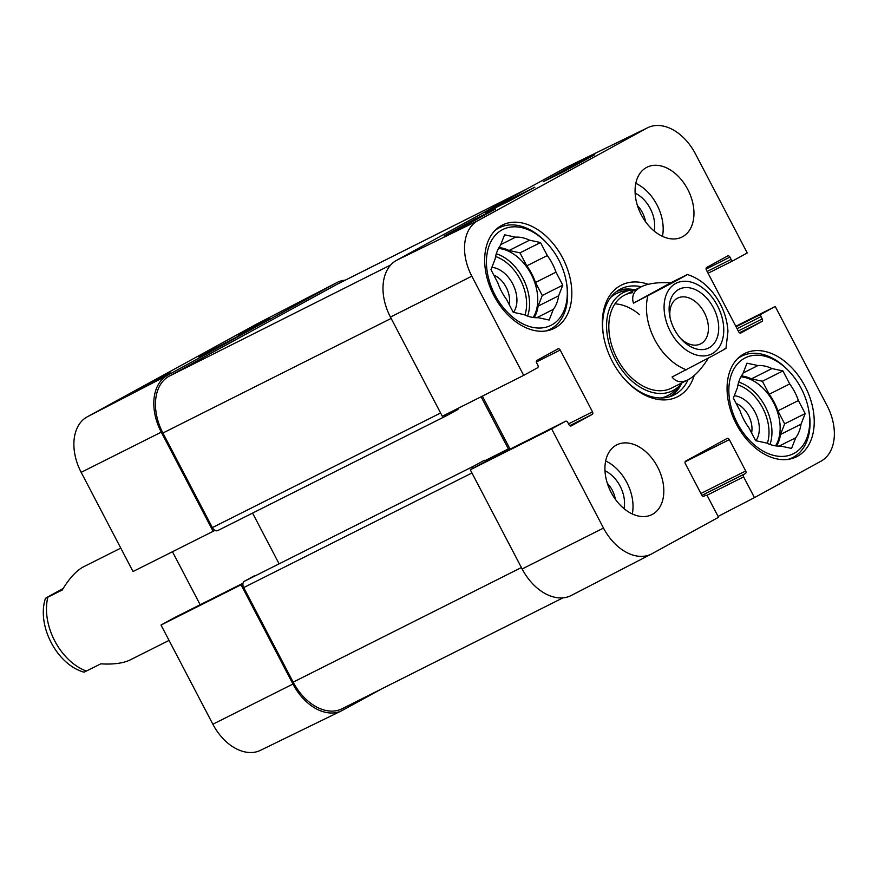 <?xml version="1.0" encoding="UTF-8"?>
<svg xmlns="http://www.w3.org/2000/svg" width="878" height="878" viewBox="0 0 878 878"><rect width="100%" height="100%" fill="white"/><g stroke="black" fill="none" stroke-linecap="round" stroke-linejoin="round"><path stroke-width="1.32" d="M169.981 372.502L139.009 389.47L170.233 372.985M269.085 318.242L238.114 335.198L269.085 318.242L269.348 318.725M241.571 334.452L198.823 356.896L241.571 334.452M336.987 282.529L256.749 324.026A45.788 31.037 63.3 0 0 256.31 324.256L87.207 416.852A45.788 31.037 63.3 0 0 81.171 472.331L133.028 571.523L213.124 531.333L161.267 432.152A46.863 31.773 -116.7 0 1 167.435 375.367L336.537 282.771A46.863 31.773 -116.7 0 1 336.987 282.529A46.863 31.773 -116.7 0 1 345.284 280.148M213.124 531.333L214.934 530.345M242.91 583.859L161.014 625.037L212.86 724.229A45.788 31.037 63.3 0 0 260.426 750.35L341.63 710.774A46.863 31.773 -116.7 0 1 292.956 684.05L241.099 584.858M381.59 688.923L342.541 710.302A46.863 31.773 -116.7 0 1 341.63 710.774M161.014 625.037L174.931 617.421A2.085 1.416 -116.7 0 1 174.963 617.399A2.085 1.416 -116.7 0 1 174.985 617.388M200.173 604.744L172.461 551.735M607.324 483.306A21.522 14.597 -116.7 0 1 615.357 499.286M637.483 205.693A21.522 14.597 -116.7 0 1 645.506 221.684M736.181 403.452A21.522 14.597 -116.7 0 1 751.59 432.931M493.776 275.066A21.522 14.597 -116.7 0 1 509.185 304.545M494.907 230.563A56.752 38.478 -116.7 0 1 498.539 228.17A56.752 38.478 -116.7 0 1 499.362 227.731A56.752 38.478 -116.7 0 1 546.687 242.921L547.532 243.843A53.635 36.36 -116.7 0 1 566.145 280.916A53.635 36.36 -116.7 0 1 541.913 327.922A53.635 36.36 -116.7 0 1 491.812 288.072A53.635 36.36 -116.7 0 1 502.04 229.904A53.635 36.36 -116.7 0 1 547.532 243.843M566.145 280.916L566.387 282.145A56.752 38.478 -116.7 0 1 550.297 329.173A56.752 38.478 -116.7 0 1 545.37 331.061M737.311 358.948A56.752 38.478 -116.7 0 1 740.933 356.545A56.752 38.478 -116.7 0 1 741.756 356.117A56.752 38.478 -116.7 0 1 789.081 371.295L789.937 372.228A53.635 36.36 -116.7 0 1 808.55 409.291A53.635 36.36 -116.7 0 1 784.306 456.308A53.635 36.36 -116.7 0 1 734.217 416.446A53.635 36.36 -116.7 0 1 744.434 358.29A53.635 36.36 -116.7 0 1 789.937 372.228M808.55 409.291L808.781 410.531A56.752 38.478 -116.7 0 1 792.691 457.559A56.752 38.478 -116.7 0 1 787.764 459.435M670.858 396.351A59.353 40.234 63.3 0 0 681.8 383.049M634.992 289.817A59.353 40.234 63.3 0 0 617.783 290.651M635.211 289.817A54.919 37.238 63.3 0 0 631.644 290.058A54.919 37.238 63.3 0 0 612.328 353.186A54.919 37.238 63.3 0 0 673.426 390.326A54.919 37.238 63.3 0 0 679.616 385.596A54.919 37.238 63.3 0 0 681.932 382.874M632.588 292.692A52.065 35.296 63.3 0 0 614.282 352.539A52.065 35.296 63.3 0 0 672.197 387.747M639.634 314.697A52.065 35.296 63.3 0 0 614.962 303.854M513.487 312.349A26.735 18.12 63.3 0 0 513.279 285.032A26.735 18.12 63.3 0 0 491.878 267.351M536.732 317.726L553.316 309.396L549.156 320.042L538.203 317.682A42.693 28.941 -116.7 0 1 524.199 314.664L513.246 312.305L506.441 299.299A42.693 28.941 -116.7 0 1 497.76 282.683L490.967 269.678L495.126 259.043A42.693 28.941 -116.7 0 1 500.438 245.445L504.598 234.81L515.562 237.17L500.767 244.6M509.031 250.493L529.555 240.188L540.519 242.547L519.995 252.853L509.031 250.493A42.693 28.941 -116.7 0 0 499.033 247.552M535.47 282.464L555.994 272.158L562.798 285.163L542.275 295.469L535.47 282.464A42.693 28.941 -116.7 0 0 526.789 265.858L519.995 252.853M562.798 285.163L558.638 295.809L538.115 306.115L542.275 295.469M540.519 242.547L547.312 255.553L526.789 265.858M547.312 255.553A42.693 28.941 -116.7 0 1 555.994 272.158M558.638 295.809A42.693 28.941 -116.7 0 1 553.316 309.396M515.562 237.17A42.693 28.941 -116.7 0 1 529.555 240.188M538.115 306.115A42.693 28.941 -116.7 0 1 534.208 317.606M498.506 248.474A41.65 28.239 -116.7 0 1 531.596 275.055A41.65 28.239 -116.7 0 1 533.155 317.474M755.881 440.734A26.735 18.12 63.3 0 0 755.673 413.406A26.735 18.12 63.3 0 0 734.271 395.737M779.126 446.112L795.72 437.782L791.561 448.428L780.597 446.057A42.693 28.941 -116.7 0 1 766.604 443.039L755.64 440.679L748.846 427.674A42.693 28.941 -116.7 0 1 740.154 411.069L733.36 398.063L737.52 387.417A42.693 28.941 -116.7 0 1 742.832 373.83L746.991 363.185L757.955 365.544L743.172 372.974M751.425 378.868L771.96 368.562L782.913 370.933L762.389 381.239L751.425 378.868A42.693 28.941 -116.7 0 0 741.427 375.938M777.875 410.849L798.398 400.544L805.192 413.549L784.669 423.854L777.875 410.849A42.693 28.941 -116.7 0 0 769.194 394.244L762.389 381.239M805.192 413.549L801.032 424.184L780.509 434.489L784.669 423.854M782.913 370.933L789.717 383.938L769.194 394.244M789.717 383.938A42.693 28.941 -116.7 0 1 798.398 400.544M801.032 424.184A42.693 28.941 -116.7 0 1 795.72 437.782M757.955 365.544A42.693 28.941 -116.7 0 1 771.96 368.562M780.509 434.489A42.693 28.941 -116.7 0 1 776.602 445.98M740.911 376.849A41.65 28.239 -116.7 0 1 773.99 403.441A41.65 28.239 -116.7 0 1 775.548 445.848M563.764 171.682L543.12 181.746L574.091 164.79L594.735 154.726L563.764 171.682M574.091 164.79L574.585 165.766M464.66 225.953L444.005 236.017L474.976 219.061L495.631 208.997L464.66 225.953M474.976 219.061L475.481 220.027M491.713 208.854L485.391 212.63L509.196 201.095L534.856 187.179L491.713 208.854M647.832 127.65L566.628 167.226A46.863 31.773 63.3 0 0 565.717 167.698L396.615 260.283A46.863 31.773 63.3 0 0 390.447 317.068L442.303 416.26L523.672 375.378L471.815 276.186A45.788 31.037 -116.7 0 1 477.841 220.707L646.943 128.111A45.788 31.037 -116.7 0 1 647.832 127.65A45.788 31.037 -116.7 0 1 695.387 153.771L747.244 252.963L733.328 260.579A2.085 1.416 63.3 0 1 733.295 260.601A2.085 1.416 63.3 0 1 731.122 259.416L729.914 257.111A2.085 1.416 -116.7 0 0 727.741 255.926A2.085 1.416 -116.7 0 0 727.719 255.937L706.658 267.472A2.085 1.416 -116.7 0 0 706.384 269.996L738.694 331.818A2.085 1.416 -116.7 0 0 740.867 333.003A2.085 1.416 -116.7 0 0 740.9 332.981L761.961 321.458A2.085 1.416 -116.7 0 0 762.236 318.933L761.028 316.618A2.085 1.416 63.3 0 1 761.303 314.094L775.219 306.477L827.076 405.669A45.788 31.037 -116.7 0 1 821.051 461.148L754.465 497.617L718.083 516.418M654.132 231.013A27.778 18.833 63.3 0 0 635.145 193.204M662.44 236.358A39.049 26.472 63.3 0 0 635.826 183.348M623.984 508.625A27.778 18.833 63.3 0 0 604.997 470.806M632.281 513.959A39.049 26.472 63.3 0 0 605.666 460.961M522.136 568.966A46.863 31.773 63.3 0 0 571.271 595.471L651.509 553.974A45.788 31.037 -116.7 0 1 603.504 528.084L551.647 428.892L470.279 469.774L522.136 568.966L603.504 528.084M470.279 469.774L484.843 461.806A2.085 1.416 -116.7 0 1 484.865 461.795A2.085 1.416 -116.7 0 1 484.897 461.773L565.597 421.253A2.085 1.416 63.3 0 0 565.564 421.275L551.647 428.892M510.085 449.13L482.373 396.132M555.017 327.944A57.794 39.181 -116.7 0 1 554.183 328.383A57.794 39.181 -116.7 0 1 493.238 294.317A57.794 39.181 -116.7 0 1 502.315 225.086A57.794 39.181 -116.7 0 1 562.952 258.538A57.794 39.181 -116.7 0 1 555.017 327.944M797.422 456.33A57.794 39.181 -116.7 0 1 796.576 456.769A57.794 39.181 -116.7 0 1 735.632 422.702A57.794 39.181 -116.7 0 1 744.709 353.472A57.794 39.181 -116.7 0 1 805.345 386.913A57.794 39.181 -116.7 0 1 797.422 456.33M652.464 514.332A39.049 26.472 -116.7 0 1 651.893 514.629A39.049 26.472 -116.7 0 1 610.715 491.614A39.049 26.472 -116.7 0 1 616.85 444.839A39.049 26.472 -116.7 0 1 657.82 467.436A39.049 26.472 -116.7 0 1 652.464 514.332M682.612 236.72A39.049 26.472 -116.7 0 1 682.041 237.016A39.049 26.472 -116.7 0 1 640.863 214.002A39.049 26.472 -116.7 0 1 646.998 167.226A39.049 26.472 -116.7 0 1 687.968 189.824A39.049 26.472 -116.7 0 1 682.612 236.72M603.812 337.481A59.353 40.234 -116.7 0 1 619.901 289.367A59.353 40.234 -116.7 0 1 620.757 288.917A59.353 40.234 -116.7 0 1 641.302 286.755M688.023 379.823A59.353 40.234 -116.7 0 1 674.03 395.001A59.353 40.234 -116.7 0 1 624.949 379.581M648.249 284.307A62.481 42.353 63.3 0 0 620.505 285.569A62.481 42.353 63.3 0 0 603.691 336.856A62.481 42.353 63.3 0 0 625.377 380.053A62.481 42.353 63.3 0 0 694.191 375.564M651.509 553.974A45.788 31.037 -116.7 0 0 651.948 553.744L718.533 517.285L707.701 496.553A2.085 1.416 63.3 0 0 705.528 495.368A2.085 1.416 63.3 0 0 705.495 495.379L703.947 496.235A2.085 1.416 -116.7 0 1 703.915 496.246A2.085 1.416 -116.7 0 1 701.741 495.06L685.345 463.694A2.085 1.416 -116.7 0 1 685.619 461.169L727.116 438.44A2.085 1.416 -116.7 0 1 727.149 438.429A2.085 1.416 -116.7 0 1 729.322 439.615L745.718 470.981A2.085 1.416 -116.7 0 1 745.444 473.505L743.896 474.35A2.085 1.416 63.3 0 0 743.622 476.875L754.465 497.617M523.672 375.378L537.588 367.761A2.085 1.416 63.3 0 0 537.863 365.237L536.656 362.921A2.085 1.416 -116.7 0 1 536.93 360.408L557.991 348.873A2.085 1.416 -116.7 0 1 558.024 348.851A2.085 1.416 -116.7 0 1 560.197 350.037L592.518 411.859A2.085 1.416 -116.7 0 1 592.244 414.383L571.183 425.918A2.085 1.416 -116.7 0 1 571.15 425.929A2.085 1.416 -116.7 0 1 568.977 424.743L567.77 422.439A2.085 1.416 63.3 0 0 565.597 421.253M735.797 326.265L775.219 306.477M458.184 408.281A2.085 1.416 -116.7 0 1 457.581 409.675L447.056 415.437A5.202 3.534 -116.7 0 1 446.979 415.481A5.202 3.534 -116.7 0 1 444.202 415.305M508.768 449.788A5.202 3.534 63.3 0 0 508.373 448.921L481.111 396.768M472.101 468.786A5.202 3.534 -116.7 0 1 473.582 466.185L484.118 460.423A2.085 1.416 -116.7 0 1 484.14 460.412A2.085 1.416 -116.7 0 1 486.072 461.191M526.657 189.077L337.009 284.307A46.863 31.773 63.3 0 0 336.329 284.67L169.081 376.234A46.863 31.773 63.3 0 0 162.913 433.019L212.366 527.601A5.202 3.534 63.3 0 0 217.799 530.553A5.202 3.534 63.3 0 0 217.876 530.521L446.902 415.514M252.579 513.092L278.908 563.456M254.993 575.474A2.085 1.416 63.3 0 0 254.96 575.485A2.085 1.416 63.3 0 0 254.927 575.496L244.402 581.269A5.202 3.534 63.3 0 0 243.711 587.58L293.164 682.151A46.863 31.773 63.3 0 0 342.058 708.765L562.974 597.852M670.155 317.99A25.605 17.351 -116.7 0 1 677.64 298.125A25.605 17.351 -116.7 0 1 704.496 312.941A25.605 17.351 -116.7 0 1 700.984 343.693A25.605 17.351 -116.7 0 1 700.611 343.88A25.605 17.351 -116.7 0 1 680.209 338.019M709.15 347.743A32.892 22.301 63.3 0 0 715.416 312.074A32.892 22.301 63.3 0 0 684.697 287.633A32.892 22.301 63.3 0 0 669.826 316.464A32.892 22.301 63.3 0 0 681.251 339.193A32.892 22.301 63.3 0 0 709.15 347.743M708.294 358.191C701.445 369.144 694.63 376.377 687.869 379.9C681.361 383.06 676.082 382.106 672.054 377.013L713.101 355.568C719.203 352.21 730.694 345.965 723.582 349.455M684.994 275.637C692.094 272.147 680.615 278.392 674.502 281.75L633.466 303.206C631.26 296.106 633.828 290.651 641.149 286.832C648.14 283.429 657.962 282.101 670.627 282.848L687.386 274.518C697.22 277.667 705.78 283.803 713.068 292.901C722.078 304.457 727.039 317.254 727.961 331.302L725.985 348.336M633.466 303.206L670.627 282.848M120.791 548.113L83.553 566.804C76.452 570.513 69.34 578.251 62.217 590.038L45.447 598.368C36.448 625.355 56.84 664.613 84.036 672.186L100.805 663.845C113.471 664.602 123.293 663.274 130.284 659.872L169.048 640.402M86.439 671.066A52.065 35.296 63.3 0 1 54.754 640.94A52.065 35.296 63.3 0 1 47.851 597.249C40.739 600.739 52.219 594.494 58.332 591.135L63.139 588.512M167.435 375.367L87.207 416.852M336.537 282.771L256.31 324.256M243.019 583.233L174.931 617.421L243.019 583.222M161.267 432.152L81.171 472.331M292.956 684.05L212.86 724.229M669.288 396.856A58.947 39.96 63.3 0 0 680.779 384.312M633.367 289.883A58.947 39.96 63.3 0 0 616.444 291.606M660.838 397.997A57.125 38.731 63.3 0 0 668.63 395.199A57.125 38.731 63.3 0 0 675.072 390.271L679.616 385.596M631.644 290.058L625.18 290.903A57.125 38.731 63.3 0 0 610.484 297.708M495.576 256.53A39.576 26.823 -116.7 0 1 524.945 315.004M496.3 253.764A41.65 28.239 -116.7 0 1 527.601 316.08M737.981 384.904A39.576 26.823 -116.7 0 1 767.339 443.39M738.705 382.139A41.65 28.239 -116.7 0 1 769.995 444.466M565.717 167.698L646.943 128.111M396.615 260.283L477.841 220.707M685.103 461.817L729.322 439.615M700.918 493.48L745.718 470.981M701.917 495.368L745.444 473.505M701.961 495.411L743.896 474.35M706.647 495.444L743.622 476.875M706.077 269.074L729.914 257.111M707.141 271.456L731.122 259.416M733.295 260.601L708.085 273.256L733.262 260.612M736.06 326.77L761.303 314.094M737.048 328.668L761.028 316.618M738.255 330.973L762.236 318.933M739.474 332.751L761.961 321.458M536.348 362.01L560.197 350.037M568.538 423.898L592.518 411.859M569.745 425.676L592.244 414.383M484.843 461.806L565.564 421.275M390.447 317.068L471.815 276.186M169.081 376.234L390.776 264.926M336.329 284.67L526.328 189.264M162.913 433.019L391.16 318.418M212.366 527.601L440.602 413M485.304 460.5L508.373 448.921M244.402 581.269L473.582 466.185M243.711 587.58L471.958 472.979M293.164 682.151L521.4 567.55M717.458 305.709A39.576 26.823 -116.7 0 1 712.245 353.658A39.576 26.823 -116.7 0 1 670.375 331.489A39.576 26.823 -116.7 0 1 675.588 283.539A39.576 26.823 -116.7 0 1 717.458 305.709M686.42 369.803A52.065 35.296 -116.7 0 1 647.832 295.985M499.362 227.731L496.169 229.345M550.297 329.173L547.093 330.776M741.756 356.117L738.563 357.719M792.691 457.559L789.498 459.161M446.979 415.481L217.799 530.553M641.149 286.832L624.719 295.085M687.869 379.9L671.44 388.142"/></g></svg>
